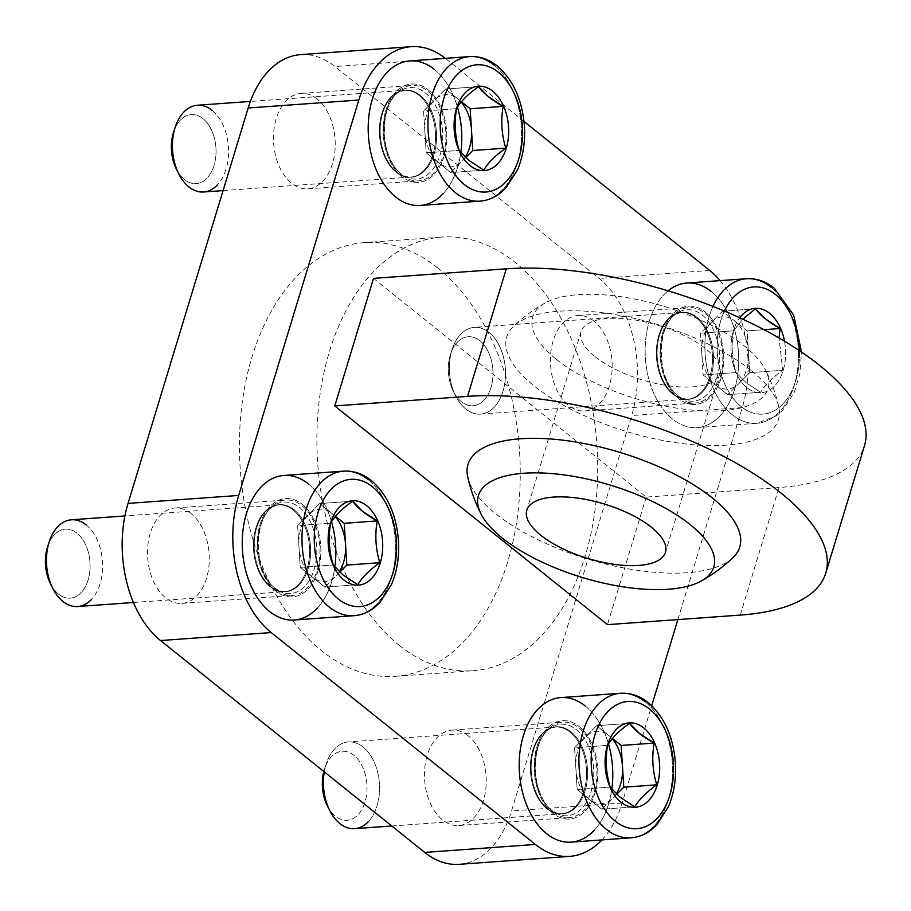 <?xml version="1.0" encoding="UTF-8"?>
<svg xmlns="http://www.w3.org/2000/svg" width="911" height="911" viewBox="0 0 911 911"><rect width="100%" height="100%" fill="white"/><g stroke="black" fill="none" stroke-linecap="round" stroke-linejoin="round"><path stroke-width="0.68" stroke-dasharray="4.55 3.42" d="M595.065 356.656A72.47 28.435 -163.1 0 0 668.925 385.82A72.47 28.435 -163.1 0 0 719.724 373.738A72.47 28.435 -163.1 0 0 705.706 348.697A72.47 28.435 -163.1 0 0 631.835 319.522A72.47 28.435 -163.1 0 0 581.047 331.604A72.47 28.435 -163.1 0 0 595.065 356.656M556.496 359.435A122.974 48.249 -163.1 0 0 701.766 410.815A122.974 48.249 -163.1 0 0 765.468 369.9A122.974 48.249 -163.1 0 0 664.415 306.506A122.974 48.249 -163.1 0 0 545.177 302.964A122.974 48.249 -163.1 0 0 556.496 359.435M751.04 370.378A142.002 55.708 -163.1 0 0 620.949 315.605A142.002 55.708 -163.1 0 0 513.542 326.297A142.002 55.708 -163.1 0 0 626.438 431.495A142.002 55.708 -163.1 0 0 778.768 406.875A142.002 55.708 -163.1 0 0 751.04 370.378M467.742 477.045A142.002 55.708 -163.1 0 0 587.675 559.047A142.002 55.708 -163.1 0 0 732.956 557.634M373.521 278.379L646.206 497.099L778.973 487.544A231.895 90.975 -163.1 0 0 864.505 445.593M646.206 497.099L607.455 624.65M601.875 839.931A101.451 65.296 85.9 0 0 622.145 803.012L651.707 705.718M677.875 619.582L742.283 407.593A101.451 65.296 85.9 0 0 720.134 280.634M523.996 121.459L445.604 58.577A101.451 65.296 85.9 0 0 445.297 58.338M276.249 589.816A47.828 30.78 85.9 0 0 292.477 595.43A47.828 30.78 85.9 0 0 319.545 558.272A47.828 30.78 85.9 0 0 301.826 505.628A47.828 30.78 85.9 0 0 285.599 500.025A47.828 30.78 85.9 0 0 258.53 537.171A47.828 30.78 85.9 0 0 276.249 589.816M553.193 811.952A47.828 30.78 85.9 0 0 569.421 817.566A47.828 30.78 85.9 0 0 596.489 780.42A47.828 30.78 85.9 0 0 578.77 727.764A47.828 30.78 85.9 0 0 562.554 722.161A47.828 30.78 85.9 0 0 535.474 759.307A47.828 30.78 85.9 0 0 553.193 811.952M679.139 397.401A47.828 30.78 85.9 0 0 695.366 403.015A47.828 30.78 85.9 0 0 722.446 365.869A47.828 30.78 85.9 0 0 704.715 313.225A47.828 30.78 85.9 0 0 688.5 307.611A47.828 30.78 85.9 0 0 661.42 344.757A47.828 30.78 85.9 0 0 679.139 397.401M402.195 175.265A47.828 30.78 85.9 0 0 418.422 180.879A47.828 30.78 85.9 0 0 445.502 143.722A47.828 30.78 85.9 0 0 427.771 91.077A47.828 30.78 85.9 0 0 411.556 85.475A47.828 30.78 85.9 0 0 384.476 122.621A47.828 30.78 85.9 0 0 402.195 175.265M437.975 268.153A217.399 139.907 85.9 0 0 364.229 242.645A217.399 139.907 85.9 0 0 241.164 411.51A217.399 139.907 85.9 0 0 321.708 650.807A217.399 139.907 85.9 0 0 395.454 676.315A217.399 139.907 85.9 0 0 518.518 507.45A217.399 139.907 85.9 0 0 437.975 268.153M191.185 513.599A47.828 30.78 85.9 0 0 174.958 507.985A47.828 30.78 85.9 0 0 147.889 545.131A47.828 30.78 85.9 0 0 165.608 597.775A47.828 30.78 85.9 0 0 181.824 603.389A47.828 30.78 85.9 0 0 208.904 566.243A47.828 30.78 85.9 0 0 191.185 513.599M468.129 735.735A47.828 30.78 85.9 0 0 451.902 730.121A47.828 30.78 85.9 0 0 424.833 767.278A47.828 30.78 85.9 0 0 442.552 819.923A47.828 30.78 85.9 0 0 458.768 825.525A47.828 30.78 85.9 0 0 485.848 788.379A47.828 30.78 85.9 0 0 468.129 735.735M317.13 99.048A47.828 30.78 85.9 0 0 300.915 93.434A47.828 30.78 85.9 0 0 273.835 130.58A47.828 30.78 85.9 0 0 291.554 183.236A47.828 30.78 85.9 0 0 307.781 188.839A47.828 30.78 85.9 0 0 334.849 151.693A47.828 30.78 85.9 0 0 317.13 99.048M594.074 321.184A47.828 30.78 85.9 0 0 577.859 315.57A47.828 30.78 85.9 0 0 550.779 352.728A47.828 30.78 85.9 0 0 568.498 405.372A47.828 30.78 85.9 0 0 584.725 410.975A47.828 30.78 85.9 0 0 611.793 373.829A47.828 30.78 85.9 0 0 594.074 321.184M459.144 864.323A101.451 65.296 85.9 0 0 511.504 810.972L631.642 415.564A101.451 65.296 85.9 0 0 599.119 278.424L334.952 66.549A101.451 65.296 85.9 0 0 300.55 54.637M399.166 645.239A217.399 139.907 85.9 0 0 472.9 670.747A217.399 139.907 85.9 0 0 595.965 501.87A217.399 139.907 85.9 0 0 515.421 262.573A217.399 139.907 85.9 0 0 441.687 237.076A217.399 139.907 85.9 0 0 318.622 405.942A217.399 139.907 85.9 0 0 399.166 645.239M616.246 793.891A36.235 23.322 85.9 0 1 612.784 798.218L601.784 809.23L577.187 789.495L575.877 768.622A36.235 23.322 85.9 0 0 589.485 799.357A36.235 23.322 85.9 0 0 612.784 798.218L601.784 809.23L634.785 806.85L601.784 809.23L577.187 789.495L610.188 787.115L577.187 789.495L574.579 747.737L607.58 745.369L574.579 747.737L585.568 736.726A36.235 23.322 85.9 0 0 575.877 768.622L574.579 747.737L585.568 736.726L596.568 725.714L608.867 735.587A36.235 23.322 85.9 0 0 585.568 736.726L596.568 725.714L629.558 723.345L596.568 725.714L608.867 735.587A36.235 23.322 85.9 0 1 612.215 738.798M327.368 805.802A34.584 22.263 -94.1 0 0 335.453 816.233A34.584 22.263 -94.1 0 0 365.038 802.101A34.584 22.263 -94.1 0 0 353.946 755.344A34.584 22.263 -94.1 0 0 324.68 768.463A34.584 22.263 -94.1 0 0 323.804 771.469A34.584 22.263 -94.1 0 1 353.946 755.344A34.584 22.263 -94.1 0 1 365.038 802.101A34.584 22.263 -94.1 0 1 335.453 816.233A34.584 22.263 -94.1 0 1 328.529 807.943M354.607 828.668A43.477 27.979 -94.1 0 0 379.215 794.893A43.477 27.979 -94.1 0 0 363.113 747.031A43.477 27.979 -94.1 0 0 348.366 741.93A43.477 27.979 -94.1 0 0 324.27 771.845A43.477 27.979 -94.1 0 1 326.332 763.52A43.477 27.979 -94.1 0 1 363.113 747.031A43.477 27.979 -94.1 0 1 368.477 821.506M570.081 732.137A43.477 27.979 -94.1 0 1 586.194 779.998A43.477 27.979 -94.1 0 1 561.586 813.774A43.477 27.979 -94.1 0 1 546.828 808.672A43.477 27.979 -94.1 0 1 530.726 760.81A43.477 27.979 -94.1 0 1 555.334 727.035A43.477 27.979 -94.1 0 1 570.081 732.137A43.477 27.979 -94.1 0 1 586.194 779.998A43.477 27.979 -94.1 0 1 561.586 813.774A43.477 27.979 -94.1 0 1 546.828 808.672A43.477 27.979 -94.1 0 1 530.726 760.81A43.477 27.979 -94.1 0 1 555.334 727.035A43.477 27.979 -94.1 0 1 570.081 732.137M547.693 808.786A43.682 28.116 -94.1 0 1 531.159 767.119A43.682 28.116 -94.1 0 1 548.149 729.278A43.682 28.116 -94.1 0 1 571.049 731.897A43.682 28.116 -94.1 0 1 586.274 786.182A43.682 28.116 -94.1 0 1 554.139 812.578A43.682 28.116 -94.1 0 1 547.693 808.786A43.682 28.116 -94.1 0 1 531.159 767.119A43.682 28.116 -94.1 0 1 548.149 729.278A43.682 28.116 -94.1 0 1 571.049 731.897A43.682 28.116 -94.1 0 1 586.274 786.182A43.682 28.116 -94.1 0 1 554.139 812.578A43.682 28.116 -94.1 0 1 547.693 808.786M551.861 810.357A45.857 29.516 -94.1 0 1 534.506 766.606A45.857 29.516 -94.1 0 1 552.351 726.887A45.857 29.516 -94.1 0 1 576.39 729.643A45.857 29.516 -94.1 0 1 592.366 786.626A45.857 29.516 -94.1 0 1 558.637 814.343A45.857 29.516 -94.1 0 1 551.861 810.357A45.857 29.516 -94.1 0 1 534.506 766.606A45.857 29.516 -94.1 0 1 552.351 726.887A45.857 29.516 -94.1 0 1 576.39 729.643A45.857 29.516 -94.1 0 1 592.366 786.626A45.857 29.516 -94.1 0 1 558.637 814.343A45.857 29.516 -94.1 0 1 551.861 810.357M552.806 813.227A49.274 31.714 -94.1 0 1 537.012 746.621A49.274 31.714 -94.1 0 1 579.157 726.488A49.274 31.714 -94.1 0 1 594.951 793.105A49.274 31.714 -94.1 0 1 552.806 813.227M579.157 726.488A49.274 31.714 -94.1 0 1 584.486 811.667A49.274 31.714 -94.1 0 1 534.301 771.423A49.274 31.714 -94.1 0 1 579.157 726.488M585.363 706.082A72.47 46.632 -94.1 0 1 608.491 743.9A72.47 46.632 -94.1 0 0 585.363 706.082A72.47 46.632 -94.1 0 0 560.777 697.587M571.186 842.14A72.47 46.632 -94.1 0 0 611.805 789.165A72.47 46.632 -94.1 0 1 594.291 830.206M645.102 701.789A72.47 46.632 -94.1 0 1 671.954 781.547A72.47 46.632 -94.1 0 1 630.936 837.835A72.47 46.632 -94.1 0 0 671.954 781.547A72.47 46.632 -94.1 0 0 645.102 701.789A72.47 46.632 -94.1 0 0 620.528 693.282M749.719 372.656L782.72 370.276L779.019 337.958L782.72 370.276C772.061 377.86 764.739 385.205 760.731 392.299C764.739 385.205 772.061 377.86 782.72 370.276L749.719 372.656L727.741 394.679L760.731 392.299L727.741 394.679L703.133 374.945L736.134 372.565L745.961 382.609L760.731 392.299L745.961 382.609L736.134 372.565C731.932 358.888 731.066 344.973 733.526 330.818C731.066 344.973 731.932 358.888 736.134 372.565L703.133 374.945L700.525 333.187L733.526 330.818L742.852 319.192L733.526 330.818L700.525 333.187L711.525 322.175A36.235 23.322 85.9 0 0 701.834 354.072L700.525 333.187L722.514 311.163L747.111 330.898L764.022 329.68L747.111 330.898L749.719 372.656L738.73 383.668A36.235 23.322 85.9 0 0 748.421 351.771A36.235 23.322 85.9 0 0 734.813 321.036L747.111 330.898L749.719 372.656M722.514 311.163L755.515 308.795L722.514 311.163L734.813 321.036A36.235 23.322 85.9 0 0 711.525 322.175L722.514 311.163M479.892 340.794A34.584 22.263 -94.1 0 1 490.983 387.551A34.584 22.263 -94.1 0 1 461.399 401.683A34.584 22.263 -94.1 0 1 450.307 354.926A34.584 22.263 -94.1 0 1 479.892 340.794A34.584 22.263 -94.1 0 1 490.983 387.551A34.584 22.263 -94.1 0 1 461.399 401.683A34.584 22.263 -94.1 0 1 453.325 391.263A34.584 22.263 -94.1 0 1 450.638 353.912A34.584 22.263 -94.1 0 1 479.892 340.794M465.806 409.016A43.477 27.979 -94.1 0 1 455.659 395.921A43.477 27.979 -94.1 0 1 452.277 348.97A43.477 27.979 -94.1 0 1 489.059 332.481A43.477 27.979 -94.1 0 1 502.997 391.252A43.477 27.979 -94.1 0 1 465.806 409.016A43.477 27.979 -94.1 0 1 449.704 361.155A43.477 27.979 -94.1 0 1 474.312 327.379A43.477 27.979 -94.1 0 1 489.059 332.481A43.477 27.979 -94.1 0 1 505.172 380.342A43.477 27.979 -94.1 0 1 480.552 414.118A43.477 27.979 -94.1 0 1 465.806 409.016M696.038 317.586A43.477 27.979 -94.1 0 1 712.14 365.448A43.477 27.979 -94.1 0 1 687.532 399.223A43.477 27.979 -94.1 0 1 672.785 394.121A43.477 27.979 -94.1 0 1 656.672 346.26A43.477 27.979 -94.1 0 1 681.291 312.484A43.477 27.979 -94.1 0 1 696.038 317.586A43.477 27.979 -94.1 0 1 712.14 365.448A43.477 27.979 -94.1 0 1 687.532 399.223A43.477 27.979 -94.1 0 1 672.785 394.121A43.477 27.979 -94.1 0 1 656.672 346.26A43.477 27.979 -94.1 0 1 681.291 312.484A43.477 27.979 -94.1 0 1 696.038 317.586M673.639 394.235A43.682 28.116 -94.1 0 1 657.104 352.568A43.682 28.116 -94.1 0 1 674.094 314.728A43.682 28.116 -94.1 0 1 696.995 317.347A43.682 28.116 -94.1 0 1 712.22 371.631A43.682 28.116 -94.1 0 1 680.096 398.027A43.682 28.116 -94.1 0 1 673.639 394.235A43.682 28.116 -94.1 0 1 657.104 352.568A43.682 28.116 -94.1 0 1 674.094 314.728A43.682 28.116 -94.1 0 1 696.995 317.347A43.682 28.116 -94.1 0 1 712.22 371.631A43.682 28.116 -94.1 0 1 680.096 398.027A43.682 28.116 -94.1 0 1 673.639 394.235M677.818 395.807A45.857 29.516 -94.1 0 1 660.464 352.067A45.857 29.516 -94.1 0 1 678.296 312.336A45.857 29.516 -94.1 0 1 702.335 315.092A45.857 29.516 -94.1 0 1 718.312 372.075A45.857 29.516 -94.1 0 1 684.594 399.792A45.857 29.516 -94.1 0 1 677.818 395.807A45.857 29.516 -94.1 0 1 660.464 352.067A45.857 29.516 -94.1 0 1 678.296 312.336A45.857 29.516 -94.1 0 1 702.335 315.092A45.857 29.516 -94.1 0 1 718.312 372.075A45.857 29.516 -94.1 0 1 684.594 399.792A45.857 29.516 -94.1 0 1 677.818 395.807M678.752 398.676A49.274 31.714 -94.1 0 1 662.957 332.071A49.274 31.714 -94.1 0 1 705.114 311.949A49.274 31.714 -94.1 0 1 720.908 378.555A49.274 31.714 -94.1 0 1 678.752 398.676M705.114 311.949A49.274 31.714 -94.1 0 1 710.432 397.116A49.274 31.714 -94.1 0 1 660.259 356.873A49.274 31.714 -94.1 0 1 705.114 311.949M686.735 283.036A72.47 46.632 -94.1 0 1 711.309 291.531A72.47 46.632 -94.1 0 1 729.768 401.626A72.47 46.632 -94.1 0 1 657.321 400.43A72.47 46.632 -94.1 0 1 668.048 290.825A72.47 46.632 -94.1 0 0 645.193 354.538A72.47 46.632 -94.1 0 0 672.557 419.094A72.47 46.632 -94.1 0 0 697.131 427.589L756.882 423.285A72.47 46.632 -94.1 0 1 732.307 414.79A72.47 46.632 -94.1 0 1 713.017 306.415A72.47 46.632 -94.1 0 0 732.307 414.79A72.47 46.632 -94.1 0 0 756.882 423.285L776.616 415.735L782.606 410.417L794.369 392.163L799.938 373.487L801.521 352.067M711.309 291.531A72.47 46.632 -94.1 0 1 738.161 371.301A72.47 46.632 -94.1 0 1 697.131 427.589M771.059 287.238A72.47 46.632 -94.1 0 1 797.899 366.996A72.47 46.632 -94.1 0 1 756.882 423.285A72.47 46.632 -94.1 0 0 797.899 366.996A72.47 46.632 -94.1 0 0 771.059 287.238A72.47 46.632 -94.1 0 0 746.473 278.732M741.269 406.659A63.77 41.041 -94.1 0 1 724.416 311.05A63.77 41.041 -94.1 0 0 747.316 410.656A63.77 41.041 -94.1 0 0 799.425 350.655A63.77 41.041 -94.1 0 1 741.269 406.659M784.496 341.192A42.282 27.205 -94.1 0 1 776.24 384.112A42.282 27.205 -94.1 0 1 747.009 387.744A42.282 27.205 -94.1 0 1 739.755 317.768A42.282 27.205 -94.1 0 0 747.009 387.744A42.282 27.205 -94.1 0 0 776.24 384.112A42.282 27.205 -94.1 0 0 784.496 341.192M701.834 354.072A36.235 23.322 85.9 0 0 715.431 384.806L703.133 374.945L701.834 354.072M715.431 384.806A36.235 23.322 85.9 0 0 738.73 383.668L727.741 394.679L715.431 384.806M465.248 157.204A36.235 23.322 85.9 0 1 461.786 161.532L450.797 172.543L426.189 152.809L424.89 131.936A36.235 23.322 85.9 0 0 438.487 162.67A36.235 23.322 85.9 0 0 461.786 161.532L450.797 172.543L483.787 170.163L450.797 172.543L426.189 152.809L459.19 150.429L426.189 152.809L423.581 111.051L456.582 108.682L423.581 111.051L434.57 100.039A36.235 23.322 85.9 0 0 424.89 131.936L423.581 111.051L434.57 100.039L445.57 89.027L457.869 98.9A36.235 23.322 85.9 0 0 434.57 100.039L445.57 89.027L478.571 86.659L445.57 89.027L457.869 98.9A36.235 23.322 85.9 0 1 461.217 102.112M174.525 129.499A34.584 22.263 -94.1 0 1 202.948 118.658A34.584 22.263 -94.1 0 1 214.039 165.415A34.584 22.263 -94.1 0 1 184.455 179.547A34.584 22.263 -94.1 0 1 177.531 171.257M173.694 131.776A34.584 22.263 -94.1 0 1 202.948 118.658A34.584 22.263 -94.1 0 1 214.039 165.415A34.584 22.263 -94.1 0 1 184.455 179.547A34.584 22.263 -94.1 0 1 176.381 169.116M197.368 105.243A43.477 27.979 -94.1 0 1 212.115 110.345A43.477 27.979 -94.1 0 1 217.478 184.819M212.115 110.345A43.477 27.979 -94.1 0 1 228.228 158.207A43.477 27.979 -94.1 0 1 203.608 191.982M419.094 95.45A43.477 27.979 -94.1 0 1 435.196 143.312A43.477 27.979 -94.1 0 1 410.588 177.087A43.477 27.979 -94.1 0 1 395.841 171.985A43.477 27.979 -94.1 0 1 379.728 124.124A43.477 27.979 -94.1 0 1 404.347 90.348A43.477 27.979 -94.1 0 1 419.094 95.45A43.477 27.979 -94.1 0 1 435.196 143.312A43.477 27.979 -94.1 0 1 410.588 177.087A43.477 27.979 -94.1 0 1 395.841 171.985A43.477 27.979 -94.1 0 1 379.728 124.124A43.477 27.979 -94.1 0 1 404.347 90.348A43.477 27.979 -94.1 0 1 419.094 95.45M396.695 172.099A43.682 28.116 -94.1 0 1 380.16 130.432A43.682 28.116 -94.1 0 1 397.15 92.592A43.682 28.116 -94.1 0 1 420.051 95.211A43.682 28.116 -94.1 0 1 435.276 149.495A43.682 28.116 -94.1 0 1 403.152 175.891A43.682 28.116 -94.1 0 1 396.695 172.099A43.682 28.116 -94.1 0 1 380.16 130.432A43.682 28.116 -94.1 0 1 397.15 92.592A43.682 28.116 -94.1 0 1 420.051 95.211A43.682 28.116 -94.1 0 1 435.276 149.495A43.682 28.116 -94.1 0 1 403.152 175.891A43.682 28.116 -94.1 0 1 396.695 172.099M400.874 173.671A45.857 29.516 -94.1 0 1 383.52 129.92A45.857 29.516 -94.1 0 1 401.352 90.2A45.857 29.516 -94.1 0 1 425.391 92.956A45.857 29.516 -94.1 0 1 441.368 149.939A45.857 29.516 -94.1 0 1 407.65 177.656A45.857 29.516 -94.1 0 1 400.874 173.671A45.857 29.516 -94.1 0 1 383.52 129.92A45.857 29.516 -94.1 0 1 401.352 90.2A45.857 29.516 -94.1 0 1 425.391 92.956A45.857 29.516 -94.1 0 1 441.368 149.939A45.857 29.516 -94.1 0 1 407.65 177.656A45.857 29.516 -94.1 0 1 400.874 173.671M401.808 176.54A49.274 31.714 -94.1 0 1 386.013 109.935A49.274 31.714 -94.1 0 1 428.159 89.802A49.274 31.714 -94.1 0 1 443.964 156.419A49.274 31.714 -94.1 0 1 401.808 176.54M428.159 89.802A49.274 31.714 -94.1 0 1 433.488 174.98A49.274 31.714 -94.1 0 1 383.303 134.737A49.274 31.714 -94.1 0 1 428.159 89.802M434.365 69.395A72.47 46.632 -94.1 0 1 457.493 107.213A72.47 46.632 -94.1 0 0 434.365 69.395A72.47 46.632 -94.1 0 0 409.791 60.9M420.187 205.453A72.47 46.632 -94.1 0 0 460.818 152.479A72.47 46.632 -94.1 0 1 443.304 193.519M494.115 65.102A72.47 46.632 -94.1 0 1 520.955 144.86A72.47 46.632 -94.1 0 1 479.938 201.149A72.47 46.632 -94.1 0 0 520.955 144.86A72.47 46.632 -94.1 0 0 494.115 65.102A72.47 46.632 -94.1 0 0 469.529 56.596M339.302 571.755A36.235 23.322 85.9 0 1 335.84 576.082L324.84 587.094L300.243 567.359L298.933 546.486A36.235 23.322 85.9 0 0 312.541 577.221A36.235 23.322 85.9 0 0 335.84 576.082L324.84 587.094L357.841 584.714L324.84 587.094L300.243 567.359L333.244 564.979L300.243 567.359L297.635 525.601L330.625 523.233L297.635 525.601L308.624 514.59A36.235 23.322 85.9 0 0 298.933 546.486L297.635 525.601L308.624 514.59L319.624 503.578L331.923 513.451A36.235 23.322 85.9 0 0 308.624 514.59L319.624 503.578L352.614 501.209L319.624 503.578L331.923 513.451A36.235 23.322 85.9 0 1 335.259 516.662M48.579 544.049A34.584 22.263 -94.1 0 1 77.002 533.208A34.584 22.263 -94.1 0 1 88.094 579.965A34.584 22.263 -94.1 0 1 58.509 594.097A34.584 22.263 -94.1 0 1 51.585 585.807M47.736 546.327A34.584 22.263 -94.1 0 1 77.002 533.208A34.584 22.263 -94.1 0 1 88.094 579.965A34.584 22.263 -94.1 0 1 58.509 594.097A34.584 22.263 -94.1 0 1 50.424 583.666M71.422 519.794A43.477 27.979 -94.1 0 1 86.169 524.895A43.477 27.979 -94.1 0 1 91.521 599.37M86.169 524.895A43.477 27.979 -94.1 0 1 102.271 572.757A43.477 27.979 -94.1 0 1 77.663 606.532M293.137 510.001A43.477 27.979 -94.1 0 1 309.25 557.862A43.477 27.979 -94.1 0 1 284.631 591.638A43.477 27.979 -94.1 0 1 269.884 586.536A43.477 27.979 -94.1 0 1 253.782 538.674A43.477 27.979 -94.1 0 1 278.39 504.899A43.477 27.979 -94.1 0 1 293.137 510.001A43.477 27.979 -94.1 0 1 309.25 557.862A43.477 27.979 -94.1 0 1 284.631 591.638A43.477 27.979 -94.1 0 1 269.884 586.536A43.477 27.979 -94.1 0 1 253.782 538.674A43.477 27.979 -94.1 0 1 278.39 504.899A43.477 27.979 -94.1 0 1 293.137 510.001M270.749 586.65A43.682 28.116 -94.1 0 1 254.215 544.972A43.682 28.116 -94.1 0 1 271.205 507.142A43.682 28.116 -94.1 0 1 294.105 509.761A43.682 28.116 -94.1 0 1 309.319 564.034A43.682 28.116 -94.1 0 1 277.195 590.442A43.682 28.116 -94.1 0 1 270.749 586.65A43.682 28.116 -94.1 0 1 254.215 544.972A43.682 28.116 -94.1 0 1 271.205 507.142A43.682 28.116 -94.1 0 1 294.105 509.761A43.682 28.116 -94.1 0 1 309.319 564.034A43.682 28.116 -94.1 0 1 277.195 590.442A43.682 28.116 -94.1 0 1 270.749 586.65M274.917 588.21A45.857 29.516 -94.1 0 1 257.562 544.471A45.857 29.516 -94.1 0 1 275.407 504.751A45.857 29.516 -94.1 0 1 299.446 507.495A45.857 29.516 -94.1 0 1 315.422 564.49A45.857 29.516 -94.1 0 1 281.693 592.207A45.857 29.516 -94.1 0 1 274.917 588.21A45.857 29.516 -94.1 0 1 257.562 544.471A45.857 29.516 -94.1 0 1 275.407 504.751A45.857 29.516 -94.1 0 1 299.446 507.495A45.857 29.516 -94.1 0 1 315.422 564.49A45.857 29.516 -94.1 0 1 281.693 592.207A45.857 29.516 -94.1 0 1 274.917 588.21M275.862 591.091A49.274 31.714 -94.1 0 1 260.068 524.485A49.274 31.714 -94.1 0 1 302.213 504.352A49.274 31.714 -94.1 0 1 318.007 570.958A49.274 31.714 -94.1 0 1 275.862 591.091M302.213 504.352A49.274 31.714 -94.1 0 1 307.542 589.531A49.274 31.714 -94.1 0 1 257.357 549.287A49.274 31.714 -94.1 0 1 302.213 504.352M308.419 483.946A72.47 46.632 -94.1 0 1 331.536 521.764A72.47 46.632 -94.1 0 0 308.419 483.946A72.47 46.632 -94.1 0 0 283.833 475.451M294.242 620.004A72.47 46.632 -94.1 0 0 334.861 567.029A72.47 46.632 -94.1 0 1 317.347 608.07M368.158 479.641A72.47 46.632 -94.1 0 1 395.01 559.411A72.47 46.632 -94.1 0 1 353.992 615.699A72.47 46.632 -94.1 0 0 395.01 559.411A72.47 46.632 -94.1 0 0 368.158 479.641A72.47 46.632 -94.1 0 0 343.584 471.146M740.222 615.096L778.973 487.544M445.604 58.577L334.952 66.549M709.76 270.465L599.119 278.424M742.283 407.593L631.642 415.564M622.145 803.012L511.504 810.972M581.047 331.604L526.797 510.183M778.768 406.853A159.425 159.425 0 0 0 765.456 369.889M545.177 302.964A159.425 159.425 0 0 0 513.531 326.297M174.958 507.985L285.599 500.025M451.902 730.121L562.554 722.161M300.915 93.434L411.556 85.475M577.859 315.57L688.5 307.611M364.229 242.645L441.687 237.076M719.724 373.738L665.463 552.317M181.824 603.389L292.477 595.43M458.768 825.525L569.421 817.566M307.781 188.839L418.422 180.879M584.725 410.975L695.366 403.015M395.454 676.315L472.9 670.747M324.68 768.463L326.332 763.52M391.776 825.992L561.586 813.774L554.139 812.578L558.637 814.343L552.305 810.608C529.268 795.337 530.35 735.872 552.351 726.887L548.149 729.278L555.334 727.035L348.366 741.93M453.325 391.263L455.659 395.921M450.638 353.912L452.277 348.97M480.552 414.118L687.532 399.223L680.096 398.027L684.594 399.792L678.262 396.057C655.225 380.787 656.296 321.332 678.296 312.336L674.094 314.728L681.291 312.484L474.312 327.379M223.081 190.581L410.588 177.087L403.152 175.891L407.65 177.656L401.307 173.921C378.281 158.651 379.352 99.185 401.352 90.2L397.15 92.592L404.347 90.348L250.377 101.428M133.45 602.513L284.631 591.638L277.195 590.442L281.693 592.207L275.361 588.46C252.324 573.201 253.406 513.736 275.407 504.751L271.205 507.142L278.39 504.899L124.921 515.945"/><path stroke-width="1.37" d="M540.804 535.235A72.47 28.435 16.9 0 1 526.797 510.183A72.47 28.435 16.9 0 1 577.585 498.101A72.47 28.435 16.9 0 1 651.445 527.264A72.47 28.435 16.9 0 1 665.463 552.317A72.47 28.435 16.9 0 1 614.674 564.399A72.47 28.435 16.9 0 1 540.804 535.235M690.014 524.485A122.974 48.249 16.9 0 1 701.333 580.956A122.974 48.249 16.9 0 1 582.095 577.415A122.974 48.249 16.9 0 1 481.042 514.02A122.974 48.249 16.9 0 1 544.744 473.105A122.974 48.249 16.9 0 1 690.014 524.485M701.333 580.956A159.425 159.425 0 0 0 732.956 557.646A142.002 55.708 -163.1 0 0 712.288 497.93A142.002 55.708 -163.1 0 0 553.319 439.193A142.002 55.708 -163.1 0 0 467.742 477.045A159.425 159.425 0 0 0 481.054 514.032M467.537 396.376L334.77 405.93L607.455 624.65L740.222 615.096A231.895 90.975 -163.1 0 0 825.753 573.144A231.895 90.975 -163.1 0 0 780.909 492.999A231.895 90.975 -163.1 0 0 467.537 396.376L506.288 268.825L373.521 278.379L334.77 405.93M825.753 573.144L864.505 445.593A231.895 90.975 -163.1 0 0 819.661 365.436A231.895 90.975 -163.1 0 0 506.288 268.825M651.707 705.718L677.875 619.582M720.134 280.634A101.451 65.296 85.9 0 0 709.76 270.465L523.996 121.459M445.297 58.338A101.451 65.296 85.9 0 0 411.191 46.677A101.451 65.296 85.9 0 0 358.82 100.028L238.682 495.436A101.451 65.296 85.9 0 0 271.205 632.576L535.372 844.451A101.451 65.296 85.9 0 0 569.785 856.363A101.451 65.296 85.9 0 0 601.875 839.931M411.191 46.677L300.55 54.637A101.451 65.296 85.9 0 0 248.179 107.988L128.041 503.407A101.451 65.296 85.9 0 0 160.564 640.535L424.731 852.423A101.451 65.296 85.9 0 0 459.144 864.323L569.785 856.363M616.246 793.891A36.235 23.322 85.9 0 0 622.464 766.322L621.165 745.449L654.166 743.069L621.165 745.449L612.477 738.479L621.165 745.449L623.773 787.206L656.774 784.827C652.572 771.15 651.707 757.235 654.166 743.069C642.631 736.737 634.432 730.155 629.558 723.345C618.899 730.918 611.577 738.263 607.58 745.369C605.12 759.523 605.986 773.439 610.188 787.115L620.015 797.159L634.785 806.85C638.782 799.744 646.115 792.411 656.774 784.827C652.572 771.15 651.707 757.235 654.166 743.069L639.397 733.389L629.558 723.345C618.899 730.918 611.577 738.263 607.58 745.369C605.12 759.523 605.986 773.439 610.188 787.115L620.015 797.159L634.785 806.85C638.782 799.744 646.115 792.411 656.774 784.827L623.773 787.206L616.69 794.301L623.773 787.206L622.464 766.322A36.235 23.322 85.9 0 0 612.215 738.798M328.529 807.943A34.584 22.263 -94.1 0 1 323.804 771.469A34.584 22.263 -94.1 0 0 327.368 805.802L329.702 810.46A43.477 27.979 -94.1 0 1 324.27 771.845A43.477 27.979 -94.1 0 0 339.86 823.567A43.477 27.979 -94.1 0 1 329.702 810.46M368.477 821.506A43.477 27.979 -94.1 0 1 339.86 823.567A43.477 27.979 -94.1 0 0 354.607 828.668L391.776 825.992M608.491 743.9A72.47 46.632 -94.1 0 1 611.805 789.165A72.47 46.632 -94.1 0 0 608.491 743.9M594.291 830.206A72.47 46.632 -94.1 0 1 533.857 819.148A72.47 46.632 -94.1 0 1 527.127 725.691A72.47 46.632 -94.1 0 1 585.363 706.082M620.528 693.282A72.47 46.632 -94.1 0 0 579.51 749.571A72.47 46.632 -94.1 0 0 606.35 829.34A72.47 46.632 -94.1 0 1 579.51 749.571A72.47 46.632 -94.1 0 1 620.528 693.282C630.446 692.713 639.681 695.833 648.222 702.654C664.096 716.41 673.138 736.27 675.358 762.256C676.406 778.461 674.094 793.276 668.423 806.713L656.66 824.967L650.67 830.285C644.624 834.761 638.042 837.289 630.936 837.835A72.47 46.632 -94.1 0 1 606.35 829.34A72.47 46.632 -94.1 0 0 630.936 837.835L571.186 842.14A72.47 46.632 -94.1 0 1 546.6 833.633A72.47 46.632 -94.1 0 1 519.76 753.875A72.47 46.632 -94.1 0 1 560.777 697.587L620.528 693.282A72.47 46.632 -94.1 0 1 645.102 701.789M615.312 821.21A63.77 41.041 -94.1 0 1 594.872 735.006A63.77 41.041 -94.1 0 1 649.418 708.963A63.77 41.041 -94.1 0 1 669.858 795.155A63.77 41.041 -94.1 0 1 615.312 821.21M649.418 708.963A63.77 41.041 -94.1 0 1 656.319 819.194A63.77 41.041 -94.1 0 1 591.376 767.096A63.77 41.041 -94.1 0 1 649.418 708.963M643.678 727.878A42.282 27.205 -94.1 0 1 657.23 785.02A42.282 27.205 -94.1 0 1 621.063 802.295A42.282 27.205 -94.1 0 1 607.512 745.141A42.282 27.205 -94.1 0 1 643.678 727.878A42.282 27.205 -94.1 0 1 657.23 785.02A42.282 27.205 -94.1 0 1 621.063 802.295A42.282 27.205 -94.1 0 1 607.512 745.141A42.282 27.205 -94.1 0 1 643.678 727.878M764.022 329.68L780.112 328.529C768.588 322.187 760.389 315.605 755.515 308.795L742.852 319.192L755.515 308.795L765.342 318.839L780.112 328.529L779.019 337.958L780.112 328.529L764.022 329.68M801.521 352.067L793.697 315.183L774.168 288.104C765.627 281.283 756.403 278.162 746.473 278.732A72.47 46.632 -94.1 0 0 713.017 306.415A72.47 46.632 -94.1 0 1 746.473 278.732L686.735 283.036A72.47 46.632 -94.1 0 0 668.048 290.825A72.47 46.632 -94.1 0 1 711.309 291.531M746.473 278.732A72.47 46.632 -94.1 0 1 771.059 287.238M724.416 311.05A63.77 41.041 -94.1 0 1 775.375 294.412A63.77 41.041 -94.1 0 1 799.425 350.655A63.77 41.041 -94.1 0 0 775.375 294.412A63.77 41.041 -94.1 0 0 724.416 311.05M769.624 313.327A42.282 27.205 -94.1 0 1 784.496 341.192A42.282 27.205 -94.1 0 0 769.624 313.327A42.282 27.205 -94.1 0 0 739.755 317.768A42.282 27.205 -94.1 0 1 769.624 313.327M465.248 157.204A36.235 23.322 85.9 0 0 471.477 129.635L470.167 108.762L503.168 106.382L470.167 108.762L461.478 101.793L470.167 108.762L472.775 150.52L505.776 148.14C501.574 134.464 500.708 120.548 503.168 106.382C491.644 100.051 483.434 93.469 478.571 86.659C467.912 94.232 460.579 101.576 456.582 108.682C454.122 122.837 454.988 136.752 459.19 150.429L469.017 160.473L483.787 170.163C487.795 163.058 495.117 155.724 505.776 148.14C501.574 134.464 500.708 120.548 503.168 106.382L488.398 96.703L478.571 86.659C467.912 94.232 460.579 101.576 456.582 108.682C454.122 122.837 454.988 136.752 459.19 150.429L469.017 160.473L483.787 170.163C487.795 163.058 495.117 155.724 505.776 148.14L472.775 150.52L465.692 157.614L472.775 150.52L471.477 129.635A36.235 23.322 85.9 0 0 461.217 102.112M177.531 171.257A34.584 22.263 -94.1 0 1 174.525 129.499M217.478 184.819A43.477 27.979 -94.1 0 1 188.862 186.88A43.477 27.979 -94.1 0 1 178.715 173.773L176.381 169.116A34.584 22.263 -94.1 0 1 173.694 131.776L175.333 126.834A43.477 27.979 -94.1 0 1 212.115 110.345M178.715 173.773A43.477 27.979 -94.1 0 1 175.333 126.834M223.081 190.581L203.608 191.982A43.477 27.979 -94.1 0 1 188.862 186.88A43.477 27.979 -94.1 0 1 172.76 139.019A43.477 27.979 -94.1 0 1 197.368 105.243L250.377 101.428M457.493 107.213A72.47 46.632 -94.1 0 1 460.818 152.479A72.47 46.632 -94.1 0 0 457.493 107.213M443.304 193.519A72.47 46.632 -94.1 0 1 382.859 182.462A72.47 46.632 -94.1 0 1 376.141 89.005A72.47 46.632 -94.1 0 1 434.365 69.395M469.529 56.596A72.47 46.632 -94.1 0 0 428.512 112.884A72.47 46.632 -94.1 0 0 455.363 192.654A72.47 46.632 -94.1 0 1 428.512 112.884A72.47 46.632 -94.1 0 1 469.529 56.596C479.448 56.026 488.683 59.147 497.224 65.968C513.098 79.724 522.14 99.584 524.36 125.57C525.408 141.774 523.096 156.59 517.425 170.027L505.662 188.281L499.672 193.599C493.625 198.074 487.055 200.602 479.938 201.149A72.47 46.632 -94.1 0 1 455.363 192.654A72.47 46.632 -94.1 0 0 479.938 201.149L420.187 205.453A72.47 46.632 -94.1 0 1 395.613 196.947A72.47 46.632 -94.1 0 1 368.761 117.189A72.47 46.632 -94.1 0 1 409.791 60.9L469.529 56.596A72.47 46.632 -94.1 0 1 494.115 65.102M464.325 184.523A63.77 41.041 -94.1 0 1 443.885 98.32A63.77 41.041 -94.1 0 1 498.419 72.276A63.77 41.041 -94.1 0 1 518.871 158.468A63.77 41.041 -94.1 0 1 464.325 184.523M498.419 72.276A63.77 41.041 -94.1 0 1 505.32 182.507A63.77 41.041 -94.1 0 1 440.377 130.41A63.77 41.041 -94.1 0 1 498.419 72.276M492.68 91.191A42.282 27.205 -94.1 0 1 506.231 148.334A42.282 27.205 -94.1 0 1 470.065 165.608A42.282 27.205 -94.1 0 1 456.513 108.455A42.282 27.205 -94.1 0 1 492.68 91.191A42.282 27.205 -94.1 0 1 506.231 148.334A42.282 27.205 -94.1 0 1 470.065 165.608A42.282 27.205 -94.1 0 1 456.513 108.455A42.282 27.205 -94.1 0 1 492.68 91.191M339.302 571.755A36.235 23.322 85.9 0 0 345.52 544.186L344.221 523.313L377.222 520.933L344.221 523.313L335.533 516.343L344.221 523.313L346.829 565.071L379.83 562.691C375.628 549.014 374.763 535.099 377.222 520.933C365.687 514.601 357.488 508.019 352.614 501.209C341.955 508.782 334.633 516.127 330.625 523.233C328.176 537.388 329.042 551.303 333.244 564.979L343.071 575.023L357.841 584.714C361.838 577.608 369.171 570.275 379.83 562.691C375.628 549.014 374.763 535.099 377.222 520.933L362.441 511.253L352.614 501.209C341.955 508.782 334.633 516.127 330.625 523.233C328.176 537.388 329.042 551.303 333.244 564.979L343.071 575.023L357.841 584.714C361.838 577.608 369.171 570.275 379.83 562.691L346.829 565.071L339.746 572.165L346.829 565.071L345.52 544.186A36.235 23.322 85.9 0 0 335.259 516.662M51.585 585.807A34.584 22.263 -94.1 0 1 48.579 544.049M91.521 599.37A43.477 27.979 -94.1 0 1 62.916 601.431A43.477 27.979 -94.1 0 1 52.758 588.324L50.424 583.666A34.584 22.263 -94.1 0 1 47.736 546.327L49.388 541.373A43.477 27.979 -94.1 0 1 86.169 524.895M52.758 588.324A43.477 27.979 -94.1 0 1 49.388 541.373M133.45 602.513L77.663 606.532A43.477 27.979 -94.1 0 1 62.916 601.431A43.477 27.979 -94.1 0 1 46.803 553.569A43.477 27.979 -94.1 0 1 71.422 519.794L124.921 515.945M331.536 521.764A72.47 46.632 -94.1 0 1 334.861 567.029A72.47 46.632 -94.1 0 0 331.536 521.764M317.347 608.07A72.47 46.632 -94.1 0 1 256.913 597.012A72.47 46.632 -94.1 0 1 250.183 503.555A72.47 46.632 -94.1 0 1 308.419 483.946M343.584 471.146A72.47 46.632 -94.1 0 0 302.554 527.435A72.47 46.632 -94.1 0 0 329.406 607.204A72.47 46.632 -94.1 0 1 302.554 527.435A72.47 46.632 -94.1 0 1 343.584 471.146C353.502 470.577 362.737 473.697 371.278 480.518C387.152 494.274 396.194 514.134 398.414 540.121C399.462 556.325 397.15 571.14 391.479 584.566L379.716 602.82L373.726 608.138C367.68 612.625 361.098 615.141 353.992 615.699A72.47 46.632 -94.1 0 1 329.406 607.204A72.47 46.632 -94.1 0 0 353.992 615.699L294.242 620.004A72.47 46.632 -94.1 0 1 269.656 611.497A72.47 46.632 -94.1 0 1 242.816 531.739A72.47 46.632 -94.1 0 1 283.833 475.451L343.584 471.146A72.47 46.632 -94.1 0 1 368.158 479.641M338.368 599.074A63.77 41.041 -94.1 0 1 317.928 512.87A63.77 41.041 -94.1 0 1 372.474 486.827A63.77 41.041 -94.1 0 1 392.914 573.019A63.77 41.041 -94.1 0 1 338.368 599.074M372.474 486.827A63.77 41.041 -94.1 0 1 379.363 597.058A63.77 41.041 -94.1 0 1 314.432 544.96A63.77 41.041 -94.1 0 1 372.474 486.827M366.734 505.73A42.282 27.205 -94.1 0 1 380.286 562.884A42.282 27.205 -94.1 0 1 344.119 580.159A42.282 27.205 -94.1 0 1 330.568 523.005A42.282 27.205 -94.1 0 1 366.734 505.73A42.282 27.205 -94.1 0 1 380.286 562.884A42.282 27.205 -94.1 0 1 344.119 580.159A42.282 27.205 -94.1 0 1 330.568 523.005A42.282 27.205 -94.1 0 1 366.734 505.73M271.205 632.576L160.564 640.535M238.682 495.436L128.041 503.407M358.82 100.028L248.179 107.988M535.372 844.451L424.731 852.423"/></g></svg>
